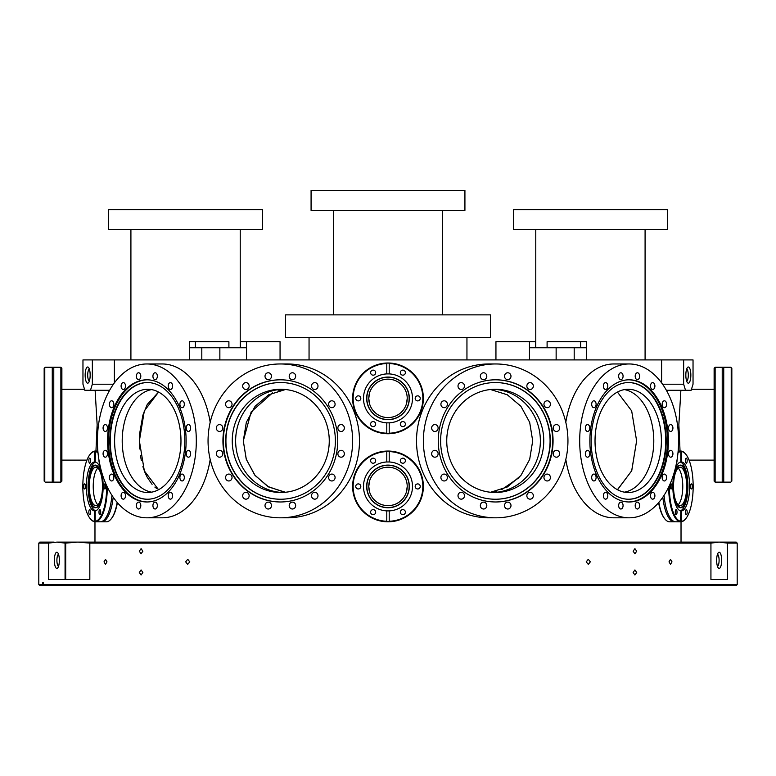 <?xml version="1.0" encoding="UTF-8"?>
<svg xmlns="http://www.w3.org/2000/svg" width="776" height="776" viewBox="0 0 776 776"><rect width="100%" height="100%" fill="white"/><g stroke="black" fill="none" stroke-linecap="round" stroke-linejoin="round"><path stroke-width="1.16" d="M114.382 382.878L114.382 359.909L219.86 359.909L219.86 347.764L189.363 347.764L189.363 359.909M219.86 359.909L574.192 359.909L574.192 347.764L529.465 347.764L529.465 359.909M574.192 359.909L693.036 359.909L693.036 384.207L691.154 390.279L666.38 390.279M94.973 542.104L94.973 521.802M681.027 542.104L681.027 521.802M680.882 390.279L678.855 424.695L680.048 451.06M95.952 451.06L97.145 424.695L95.118 390.279M532.695 440.884L529.668 422.338L520.88 406.246L507.3 394.78L490.519 389.513L507.3 394.78L520.88 406.246L529.668 422.338L532.695 440.884L529.668 459.431L520.88 475.523L507.3 486.988L490.519 492.265M490.965 492.217L496.844 491.13M501.723 489.578L519.028 477.686M407.031 483.7L406.449 481.013M405.499 478.452L404.18 476.037M402.54 473.845L400.591 471.895M398.398 470.256L395.983 468.937M393.413 467.976L390.735 467.394M385.265 467.394L382.587 467.976M380.017 468.937L377.602 470.256M375.409 471.895L373.46 473.845M371.82 476.037L370.501 478.452M369.551 481.013L368.765 486.436L369.551 491.848M370.501 494.419L371.82 496.834M373.46 499.026L375.409 500.966M377.602 502.615L380.017 503.934M382.587 504.885L385.265 505.467M390.735 505.467L393.413 504.885M395.983 503.934L398.398 502.615M400.591 500.966L402.54 499.026M404.18 496.834L405.499 494.419M406.449 491.848L407.235 486.436M407.031 395.644L406.449 392.957M405.499 390.386L404.18 387.981M402.54 385.779L400.591 383.839M398.398 382.199L395.983 380.88M393.413 379.92L390.735 379.338M385.265 379.338L382.587 379.92M380.017 380.88L377.602 382.199M375.409 383.839L373.46 385.779M371.82 387.981L370.501 390.386M369.551 392.957L368.765 398.379L369.551 403.792M370.501 406.362L371.82 408.768M373.46 410.97L375.409 412.91M377.602 414.549L380.017 415.868M382.587 416.828L385.265 417.41M390.735 417.41L393.413 416.828M395.983 415.868L398.398 414.549M400.591 412.91L402.54 410.97M404.18 408.768L405.499 406.362M406.449 403.792L407.235 398.379M386.787 521.278L386.787 510.899A24.492 24.492 0 0 1 364.186 480.683A24.492 24.492 0 0 1 386.787 461.972L389.212 461.972A24.492 24.492 0 0 1 411.813 492.188A24.492 24.492 0 0 1 389.212 510.899L389.212 521.278L387.457 521.802A35.376 35.376 0 0 0 388.543 521.802A35.376 35.376 0 0 1 353.759 477.541A35.376 35.376 0 0 1 387.457 451.06L388.543 451.06A35.376 35.376 0 0 0 370.317 517.068A35.376 35.376 0 0 0 387.457 521.802L386.787 521.278A34.872 34.872 0 0 1 353.128 486.436A34.872 34.872 0 0 1 386.787 451.584L387.457 451.06A35.376 35.376 0 0 1 388.543 451.06L389.212 451.584L389.212 461.972A24.492 24.492 0 0 0 389.028 461.962M389.212 510.899L386.787 510.899A24.492 24.492 0 0 0 386.972 510.909M398.573 468.112A21.156 21.156 0 0 0 369.686 475.863A21.156 21.156 0 0 0 377.427 504.749A21.156 21.156 0 0 0 406.314 497.009A21.156 21.156 0 0 0 398.573 468.112M378.387 503.09A19.235 19.235 0 0 0 404.655 496.048A19.235 19.235 0 0 0 397.613 469.781A19.235 19.235 0 0 0 371.345 476.823A19.235 19.235 0 0 0 378.387 503.09M388.543 521.802A35.376 35.376 0 0 0 405.683 455.793A35.376 35.376 0 0 0 388.543 451.06M389.212 521.278A34.872 34.872 0 0 0 405.431 456.24A34.872 34.872 0 0 0 389.212 451.584M386.787 461.972L386.787 451.584M357.028 488.628A2.532 2.532 0 0 1 356.097 485.165A2.532 2.532 0 0 1 359.56 484.243A2.532 2.532 0 0 1 360.481 487.697A2.532 2.532 0 0 1 357.028 488.628M371.879 514.352A2.532 2.532 0 0 1 370.957 510.899A2.532 2.532 0 0 1 374.41 509.968A2.532 2.532 0 0 1 375.341 513.431A2.532 2.532 0 0 1 371.879 514.352M371.879 462.894A2.532 2.532 0 0 1 370.957 459.44A2.532 2.532 0 0 1 374.41 458.519A2.532 2.532 0 0 1 375.341 461.972A2.532 2.532 0 0 1 371.879 462.894M401.59 514.352A2.532 2.532 0 0 1 400.659 510.899A2.532 2.532 0 0 1 404.121 509.968A2.532 2.532 0 0 1 405.043 513.431A2.532 2.532 0 0 1 401.59 514.352M416.44 488.628A2.532 2.532 0 0 1 415.519 485.165A2.532 2.532 0 0 1 418.972 484.243A2.532 2.532 0 0 1 419.903 487.697A2.532 2.532 0 0 1 416.44 488.628M401.59 462.894A2.532 2.532 0 0 1 400.659 459.44A2.532 2.532 0 0 1 404.121 458.519A2.532 2.532 0 0 1 405.043 461.972A2.532 2.532 0 0 1 401.59 462.894M386.787 433.221L386.787 422.842A24.492 24.492 0 0 1 364.186 392.627A24.492 24.492 0 0 1 386.787 373.906L389.212 373.906A24.492 24.492 0 0 1 411.813 404.121A24.492 24.492 0 0 1 389.212 422.842L389.212 433.221L387.457 433.745A35.376 35.376 0 0 0 388.543 433.745A35.376 35.376 0 0 1 353.759 389.484A35.376 35.376 0 0 1 387.457 363.003L388.543 363.003A35.376 35.376 0 0 0 370.317 429.012A35.376 35.376 0 0 0 387.457 433.745L386.787 433.221A34.872 34.872 0 0 1 353.128 398.379A34.872 34.872 0 0 1 386.787 363.527L387.457 363.003A35.376 35.376 0 0 1 388.543 363.003L389.212 363.527L389.212 373.906A24.492 24.492 0 0 0 389.028 373.906M389.212 422.842L386.787 422.842A24.492 24.492 0 0 0 386.972 422.852M398.573 380.056A21.156 21.156 0 0 0 369.686 387.796A21.156 21.156 0 0 0 377.427 416.693A21.156 21.156 0 0 0 406.314 408.952A21.156 21.156 0 0 0 398.573 380.056M378.387 415.034A19.235 19.235 0 0 0 404.655 407.992A19.235 19.235 0 0 0 397.613 381.724A19.235 19.235 0 0 0 371.345 388.757A19.235 19.235 0 0 0 378.387 415.034M388.543 433.745A35.376 35.376 0 0 0 405.683 367.737A35.376 35.376 0 0 0 388.543 363.003M389.212 433.221A34.872 34.872 0 0 0 405.431 368.173A34.872 34.872 0 0 0 389.212 363.527M386.787 373.906L386.787 363.527M357.028 400.561A2.532 2.532 0 0 1 356.097 397.108A2.532 2.532 0 0 1 359.56 396.187A2.532 2.532 0 0 1 360.481 399.64A2.532 2.532 0 0 1 357.028 400.561M371.879 426.296A2.532 2.532 0 0 1 370.957 422.833A2.532 2.532 0 0 1 374.41 421.911A2.532 2.532 0 0 1 375.341 425.364A2.532 2.532 0 0 1 371.879 426.296M371.879 374.837A2.532 2.532 0 0 1 370.957 371.384A2.532 2.532 0 0 1 374.41 370.453A2.532 2.532 0 0 1 375.341 373.916A2.532 2.532 0 0 1 371.879 374.837M401.59 426.296A2.532 2.532 0 0 1 400.659 422.833A2.532 2.532 0 0 1 404.121 421.911A2.532 2.532 0 0 1 405.043 425.364A2.532 2.532 0 0 1 401.59 426.296M416.44 400.561A2.532 2.532 0 0 1 415.519 397.108A2.532 2.532 0 0 1 418.972 396.187A2.532 2.532 0 0 1 419.903 399.64A2.532 2.532 0 0 1 416.44 400.561M401.59 374.837A2.532 2.532 0 0 1 400.659 371.384A2.532 2.532 0 0 1 404.121 370.453A2.532 2.532 0 0 1 405.043 373.916A2.532 2.532 0 0 1 401.59 374.837M122.21 440.884A51.623 33.184 -90 0 0 151.592 492.168A51.623 33.184 -90 0 1 122.21 440.884A51.623 33.184 -90 0 1 151.592 389.6A51.623 33.184 -90 0 0 122.21 440.884M158.566 489.714L144.326 470.867L139.379 440.884L144.326 410.902L158.566 392.064L147.256 404.441M147.236 404.48L142.9 415.141M142.871 415.209L139.622 433.735M139.602 434.085L139.612 447.82M139.631 448.15L139.699 448.994M140.475 455.745L141.368 460.634M142.9 466.638L144.928 472.4M145.073 472.749L147.227 477.269M147.304 477.415L152.086 484.34M154.861 487.085L156.752 488.56M284.928 389.571L278.128 390.92M272.541 392.899L251.162 411.901L243.305 440.884L246.215 459.082L254.673 474.96L267.788 486.465L284.065 492.091M235.632 440.884A51.623 48.51 -90 0 0 282.445 492.479A51.623 48.51 -90 0 1 235.632 440.884A51.623 48.51 -90 0 1 282.445 389.3A51.623 48.51 -90 0 0 235.632 440.884M285.481 492.265L268.709 486.988L255.129 475.533L246.331 459.44L243.305 440.884L246.331 422.338L255.129 406.236L268.709 394.78L285.481 389.513M617.667 489.578L631.742 470.692L636.621 440.884L631.674 410.911L617.434 392.064L631.674 410.911L636.621 440.884L631.674 470.857L617.434 489.714M493.555 492.479A51.623 48.51 90 0 0 540.368 440.884A51.623 48.51 90 0 0 493.555 389.3A51.623 48.51 90 0 1 540.368 440.884A51.623 48.51 90 0 1 493.555 492.479M624.408 492.168A51.623 33.184 90 0 0 653.79 440.884A51.623 33.184 90 0 0 624.408 389.6A51.623 33.184 90 0 1 653.79 440.884A51.623 33.184 90 0 1 624.408 492.168M97.854 504.798A19.235 6.577 90 0 1 93.227 486.436A19.235 6.577 90 0 1 97.854 468.064A19.235 6.577 -90 0 0 93.266 484.302A19.235 6.577 -90 0 0 96.515 503.09A19.235 6.577 -90 0 0 97.854 504.798M682.773 486.436A19.235 6.577 -90 0 1 678.146 504.798A19.235 6.577 90 0 0 682.735 488.57A19.235 6.577 90 0 0 679.485 469.781A19.235 6.577 90 0 0 678.146 468.064A19.235 6.577 -90 0 1 682.773 486.436M95.613 462.069A24.492 8.381 -90 0 0 88.086 486.436A24.492 8.381 -90 0 0 92.276 507.649A24.492 8.381 -90 0 0 95.613 510.802M95.914 465.28A21.156 7.236 -90 0 0 88.92 480.955A21.156 7.236 -90 0 0 92.286 504.749A21.156 7.236 -90 0 0 95.914 507.582M92.616 503.09A19.235 6.577 -90 0 0 95.904 505.661A19.235 6.577 -90 0 0 102.257 491.412A19.235 6.577 -90 0 0 99.192 469.781A19.235 6.577 -90 0 0 95.904 467.2A19.235 6.577 -90 0 0 89.55 481.459A19.235 6.577 -90 0 0 92.616 503.09M117.399 502.664A34.872 11.921 90 0 1 111.181 518.911A34.872 11.921 90 0 1 110.978 519.144M117.166 502.402A35.376 12.096 90 0 1 110.774 519.387A35.376 12.096 90 0 1 106.37 521.812L101.656 521.812A35.376 12.096 -90 0 0 113.18 497.212M100.948 521.744A35.376 12.096 -90 0 0 101.656 521.812M111.948 495.36A35.376 12.096 90 0 1 102.772 521.026A35.376 12.096 90 0 1 100.24 521.812L95.341 521.812M90.627 519.144A35.376 12.096 -90 0 0 90.841 519.387A35.376 12.096 -90 0 0 95.05 521.802L95.429 521.802A35.376 12.096 -90 0 0 107.34 487.115M94.352 521.278L94.352 510.899A24.492 8.381 90 0 1 90.579 507.649A24.492 8.381 90 0 1 86.621 480.683A24.492 8.381 90 0 1 94.352 461.972L94.352 451.584A34.872 11.921 90 0 0 90.423 453.96A34.872 11.921 90 0 0 82.838 486.436A34.872 11.921 90 0 0 90.423 518.911A34.872 11.921 90 0 0 94.352 521.278L95.05 521.802L95.186 521.278A34.872 11.921 -90 0 0 106.69 485.737M94.352 451.584L95.05 451.06A35.376 12.096 -90 0 0 90.841 453.485A35.376 12.096 -90 0 0 90.627 453.727M97.931 451.942A35.376 12.096 -90 0 0 95.429 451.06L95.186 461.972A24.492 8.381 90 0 1 98.959 465.222A24.492 8.381 90 0 1 102.907 492.188A24.492 8.381 90 0 1 95.186 510.899L95.186 521.278M98.018 452.883A34.872 11.921 -90 0 0 95.186 451.584M84.177 488.628A2.532 0.863 90 0 1 83.769 485.776A2.532 0.863 90 0 1 84.603 483.904A2.532 0.863 90 0 1 85.04 484.243A2.532 0.863 90 0 1 85.438 487.085A2.532 0.863 90 0 1 84.603 488.967A2.532 0.863 90 0 1 84.177 488.628M89.25 514.352A2.532 0.863 90 0 1 88.852 511.51A2.532 0.863 90 0 1 89.686 509.628A2.532 0.863 90 0 1 90.123 509.968A2.532 0.863 90 0 1 90.52 512.82A2.532 0.863 90 0 1 89.686 514.692A2.532 0.863 90 0 1 89.25 514.352M89.25 462.894A2.532 0.863 90 0 1 88.852 460.052A2.532 0.863 90 0 1 89.686 458.18A2.532 0.863 90 0 1 90.123 458.519A2.532 0.863 90 0 1 90.52 461.361A2.532 0.863 90 0 1 89.686 463.233A2.532 0.863 90 0 1 89.25 462.894M99.415 514.352A2.532 0.863 90 0 1 99.008 511.51A2.532 0.863 90 0 1 99.842 509.628A2.532 0.863 90 0 1 100.279 509.968A2.532 0.863 90 0 1 100.686 512.82A2.532 0.863 90 0 1 99.842 514.692A2.532 0.863 90 0 1 99.415 514.352M104.498 488.628A2.532 0.863 90 0 1 104.091 485.776A2.532 0.863 90 0 1 104.925 483.904A2.532 0.863 90 0 1 105.361 484.243A2.532 0.863 90 0 1 105.759 487.085A2.532 0.863 90 0 1 104.925 488.967A2.532 0.863 90 0 1 104.498 488.628M99.503 463.039A2.532 0.863 90 0 1 99.415 462.894A2.532 0.863 90 0 1 98.998 460.207M95.186 510.899L94.352 510.899M94.352 461.972L95.186 461.972M680.387 510.802A24.492 8.381 90 0 0 687.914 486.436A24.492 8.381 90 0 0 683.724 465.222A24.492 8.381 90 0 0 680.387 462.069M680.086 507.582A21.156 7.236 90 0 0 687.08 491.916A21.156 7.236 90 0 0 683.714 468.112A21.156 7.236 90 0 0 680.086 465.28M683.384 469.781A19.235 6.577 90 0 0 680.096 467.2A19.235 6.577 90 0 0 673.743 481.459A19.235 6.577 90 0 0 676.808 503.09A19.235 6.577 90 0 0 680.096 505.661A19.235 6.577 90 0 0 686.45 491.412A19.235 6.577 90 0 0 683.384 469.781M665.022 519.144A34.872 11.921 -90 0 1 664.819 518.911A34.872 11.921 -90 0 1 663.189 516.632A34.872 11.921 -90 0 1 658.601 502.664M662.82 497.212A35.376 12.096 90 0 0 668.291 517.068A35.376 12.096 90 0 0 674.344 521.812L669.63 521.812A35.376 12.096 -90 0 1 665.226 519.387A35.376 12.096 -90 0 1 663.577 517.068A35.376 12.096 -90 0 1 658.834 502.402M674.344 521.812A35.376 12.096 90 0 0 675.052 521.744M680.668 521.812L675.76 521.812A35.376 12.096 -90 0 1 673.228 521.026A35.376 12.096 -90 0 1 669.717 517.068A35.376 12.096 -90 0 1 664.052 495.36M685.373 453.727A35.376 12.096 90 0 0 685.159 453.485A35.376 12.096 90 0 0 680.95 451.06L680.571 451.06A35.376 12.096 90 0 0 678.069 451.942M668.66 487.115A35.376 12.096 90 0 0 674.713 517.068A35.376 12.096 90 0 0 680.571 521.802L680.814 510.899A24.492 8.381 -90 0 1 677.041 507.649A24.492 8.381 -90 0 1 673.093 480.683A24.492 8.381 -90 0 1 680.814 461.972L680.814 451.584A34.872 11.921 90 0 0 677.981 452.883M681.648 451.584L681.648 461.972A24.492 8.381 -90 0 1 685.421 465.222A24.492 8.381 -90 0 1 689.379 492.188A24.492 8.381 -90 0 1 681.648 510.899L681.648 521.278A34.872 11.921 -90 0 0 685.577 518.911A34.872 11.921 -90 0 0 693.162 486.436A34.872 11.921 -90 0 0 685.577 453.96A34.872 11.921 -90 0 0 681.648 451.584L680.95 451.06L680.814 451.584M681.648 521.278L680.95 521.802A35.376 12.096 90 0 0 685.159 519.387A35.376 12.096 90 0 0 685.373 519.144M669.31 485.737A34.872 11.921 90 0 0 675.275 516.632A34.872 11.921 90 0 0 680.814 521.278M691.823 484.243A2.532 0.863 -90 0 1 692.231 487.085A2.532 0.863 -90 0 1 691.397 488.967A2.532 0.863 -90 0 1 690.96 488.628A2.532 0.863 -90 0 1 690.562 485.776A2.532 0.863 -90 0 1 691.397 483.904A2.532 0.863 -90 0 1 691.823 484.243M686.75 458.519A2.532 0.863 -90 0 1 687.148 461.361A2.532 0.863 -90 0 1 686.314 463.233A2.532 0.863 -90 0 1 685.877 462.894A2.532 0.863 -90 0 1 685.48 460.052A2.532 0.863 -90 0 1 686.314 458.18A2.532 0.863 -90 0 1 686.75 458.519M686.75 509.968A2.532 0.863 -90 0 1 687.148 512.82A2.532 0.863 -90 0 1 686.314 514.692A2.532 0.863 -90 0 1 685.877 514.352A2.532 0.863 -90 0 1 685.48 511.51A2.532 0.863 -90 0 1 686.314 509.628A2.532 0.863 -90 0 1 686.75 509.968M677.002 460.207A2.532 0.863 -90 0 1 676.497 463.039M671.502 484.243A2.532 0.863 -90 0 1 671.909 487.085A2.532 0.863 -90 0 1 671.075 488.967A2.532 0.863 -90 0 1 670.639 488.628A2.532 0.863 -90 0 1 670.241 485.776A2.532 0.863 -90 0 1 671.075 483.904A2.532 0.863 -90 0 1 671.502 484.243M676.585 509.968A2.532 0.863 -90 0 1 676.992 512.82A2.532 0.863 -90 0 1 676.158 514.692A2.532 0.863 -90 0 1 675.721 514.352A2.532 0.863 -90 0 1 675.314 511.51A2.532 0.863 -90 0 1 676.158 509.628A2.532 0.863 -90 0 1 676.585 509.968M680.814 461.972L681.648 461.972M681.648 510.899L680.814 510.899M731.836 368.28L731.836 481.11M731.225 367.659L731.225 481.731M715.132 482.129L714.124 481.12L714.124 368.26L715.132 367.252L722.223 367.252L722.223 482.129L715.132 482.129L715.132 367.252M722.223 482.129L723.736 482.129L723.736 367.252L722.223 367.252M44.164 481.11L44.164 368.28M44.775 481.731L44.775 367.659M60.867 367.252L61.876 368.26L61.876 481.12L60.867 482.129L53.777 482.129L53.777 367.252L60.867 367.252L60.867 482.129M53.777 367.252L52.264 367.252L52.264 482.129L53.777 482.129M333.34 210.412L333.34 314.872M442.66 210.412L442.66 314.872M240.22 347.764L240.22 229.647M130.911 359.909L130.911 229.647M645.089 359.909L645.089 229.647M535.779 347.764L535.779 229.647M309.052 359.909L309.052 337.541M466.948 359.909L466.948 337.541M311.079 210.412L464.921 210.412L464.921 190.372L311.079 190.372L311.079 210.412M108.64 229.647L262.492 229.647L262.492 209.607L108.64 209.607L108.64 229.647M513.508 229.647L667.36 229.647L667.36 209.607L513.508 209.607L513.508 229.647M285.568 337.541L490.432 337.541L490.432 314.872L285.568 314.872L285.568 337.541M44.426 585.628L43.417 584.619L737.2 584.619L736.191 585.628L43.786 585.628L42.787 584.619L38.8 584.619L38.8 543.113L39.809 542.104L54.116 542.104M43.786 585.628L39.809 585.628L38.8 584.619M43.417 582.592L42.787 582.592L43.417 582.592L43.417 584.619M42.787 584.619L42.787 582.592M38.8 543.113L48.645 543.113L48.645 579.556L65.068 579.556L65.068 543.113L65.698 543.113L65.698 579.556L89.822 579.556L89.822 543.113L710.932 543.113L710.932 579.556L727.355 579.556L727.355 543.113L737.2 543.113L737.2 584.619M636.708 572.465L634.913 574.997L633.129 572.465L634.923 569.943L636.708 572.465M671.987 561.843L670.503 564.365L669.019 561.843L670.512 559.312L671.987 561.843M590.361 561.843L588.276 564.365L586.22 561.843L588.286 559.312L590.361 561.843M636.708 551.212L634.913 553.744L633.129 551.212L634.923 548.68L636.708 551.212M727.355 543.113L719.148 542.104L710.932 543.113M719.148 568.42A8.099 2.503 -90 0 1 718.333 567.983A8.099 2.503 -90 0 1 716.646 560.32A8.099 2.503 -90 0 1 718.333 552.667A8.099 2.503 -90 0 1 719.148 552.221A8.099 2.503 -90 0 1 721.651 560.32A8.099 2.503 -90 0 1 719.148 568.42M89.822 543.113L77.765 542.104L736.191 542.104L737.2 543.113M65.068 543.113L56.852 542.104L77.765 542.104L65.698 543.113M721.884 542.104L719.148 542.104M56.852 542.104L48.645 543.113M142.871 572.465L141.077 574.997L139.292 572.465L141.086 569.943L142.871 572.465M106.981 561.843L105.487 564.365L104.013 561.843L105.497 559.312L106.981 561.843M189.78 561.843L187.705 564.365L185.639 561.843L187.714 559.312L189.78 561.843M142.871 551.212L141.077 553.744L139.292 551.212L141.086 548.68L142.871 551.212M56.852 568.42A8.099 2.503 90 0 1 54.349 560.32A8.099 2.503 90 0 1 56.852 552.221A8.099 2.503 90 0 1 57.666 552.667A8.099 2.503 90 0 1 59.354 560.32A8.099 2.503 90 0 1 57.666 567.983A8.099 2.503 90 0 1 56.852 568.42M58.53 566.344A6.072 1.872 90 0 1 56.9 560.32A6.072 1.872 90 0 1 58.53 554.307M717.47 554.307A6.072 1.872 -90 0 1 719.1 560.32A6.072 1.872 -90 0 1 717.47 566.344M685.528 390.279L683.646 384.207L662.568 384.207M661.618 382.878L661.618 359.909M683.646 384.207L683.646 359.909M685.838 375.099A8.099 2.503 -90 0 1 687.526 367.436A8.099 2.503 -90 0 1 690.844 375.099A8.099 2.503 -90 0 1 687.526 382.752A8.099 2.503 -90 0 1 685.838 375.099M686.673 369.075A6.072 1.872 -90 0 1 688.293 375.099A6.072 1.872 -90 0 1 686.673 381.113M92.354 359.909L82.964 359.909L82.964 384.207L84.846 390.279L90.472 390.279L92.354 384.207L92.354 359.909L114.382 359.909M109.62 390.279L90.472 390.279M113.432 384.207L92.354 384.207M85.156 375.099A8.099 2.503 90 0 1 88.474 367.436A8.099 2.503 90 0 1 90.162 375.099A8.099 2.503 90 0 1 88.474 382.752A8.099 2.503 90 0 1 85.156 375.099M89.327 381.113A6.072 1.872 90 0 1 87.707 375.099A6.072 1.872 90 0 1 89.327 369.075M586.637 359.909L586.637 341.692L547.099 341.692L547.099 347.764M535.488 347.764L535.488 341.692L495.942 341.692L495.942 359.909M586.637 347.764L574.192 347.764M580.613 341.692L580.613 347.764M556.14 359.909L556.14 347.764M529.465 341.692L529.465 347.764M280.058 359.909L280.058 341.692L246.535 341.692L246.535 347.764L219.86 347.764M228.901 347.764L228.901 341.692L189.363 341.692L189.363 347.764M246.535 341.692L240.511 341.692L240.511 347.764M246.535 359.909L246.535 347.764M201.809 359.909L201.809 347.764M195.387 347.764L195.387 341.692M210.189 422.299A76.921 49.451 -90 0 0 162.213 363.963L146.858 363.963A76.921 49.451 -90 0 0 97.417 440.884A76.921 49.451 -90 0 0 146.858 517.815A76.921 49.451 -90 0 0 196.309 440.884A76.921 49.451 -90 0 0 146.858 363.963M146.858 517.815L162.213 517.815A76.921 49.451 -90 0 0 210.189 459.479M136.382 376.214A3.443 2.212 90 0 1 138.594 372.771A3.443 2.212 90 0 1 140.805 376.214A3.443 2.212 90 0 1 138.594 379.648A3.443 2.212 90 0 1 136.382 376.214M152.921 376.214A3.443 2.212 90 0 1 155.132 372.771A3.443 2.212 90 0 1 157.344 376.214A3.443 2.212 90 0 1 155.132 379.648A3.443 2.212 90 0 1 152.921 376.214M168.198 386.06A3.443 2.212 90 0 1 170.41 382.616A3.443 2.212 90 0 1 172.621 386.06A3.443 2.212 90 0 1 170.41 389.494A3.443 2.212 90 0 1 168.198 386.06M179.896 404.248A3.443 2.212 90 0 1 182.108 400.804A3.443 2.212 90 0 1 184.319 404.248A3.443 2.212 90 0 1 182.108 407.691A3.443 2.212 90 0 1 179.896 404.248M186.221 428.022A3.443 2.212 90 0 1 188.432 424.579A3.443 2.212 90 0 1 190.644 428.022A3.443 2.212 90 0 1 188.432 431.466A3.443 2.212 90 0 1 186.221 428.022M186.221 453.747A3.443 2.212 90 0 1 188.432 450.313A3.443 2.212 90 0 1 190.644 453.747A3.443 2.212 90 0 1 188.432 457.19A3.443 2.212 90 0 1 186.221 453.747M179.896 477.521A3.443 2.212 90 0 1 182.108 474.078A3.443 2.212 90 0 1 184.319 477.521A3.443 2.212 90 0 1 182.108 480.965A3.443 2.212 90 0 1 179.896 477.521M168.198 495.719A3.443 2.212 90 0 1 170.41 492.275A3.443 2.212 90 0 1 172.621 495.719A3.443 2.212 90 0 1 170.41 499.162A3.443 2.212 90 0 1 168.198 495.719M152.921 505.564A3.443 2.212 90 0 1 155.132 502.12A3.443 2.212 90 0 1 157.344 505.564A3.443 2.212 90 0 1 155.132 509.007A3.443 2.212 90 0 1 152.921 505.564M136.382 505.564A3.443 2.212 90 0 1 138.594 502.12A3.443 2.212 90 0 1 140.805 505.564A3.443 2.212 90 0 1 138.594 509.007A3.443 2.212 90 0 1 136.382 505.564M121.095 495.719A3.443 2.212 90 0 1 123.306 492.275A3.443 2.212 90 0 1 125.518 495.719A3.443 2.212 90 0 1 123.306 499.162A3.443 2.212 90 0 1 121.095 495.719M109.406 477.521A3.443 2.212 90 0 1 111.618 474.078A3.443 2.212 90 0 1 113.829 477.521A3.443 2.212 90 0 1 111.618 480.965A3.443 2.212 90 0 1 109.406 477.521M103.072 453.747A3.443 2.212 90 0 1 105.284 450.313A3.443 2.212 90 0 1 107.495 453.747A3.443 2.212 90 0 1 105.284 457.19A3.443 2.212 90 0 1 103.072 453.747M103.072 428.022A3.443 2.212 90 0 1 105.284 424.579A3.443 2.212 90 0 1 107.495 428.022A3.443 2.212 90 0 1 105.284 431.466A3.443 2.212 90 0 1 103.072 428.022M109.406 404.248A3.443 2.212 90 0 1 111.618 400.804A3.443 2.212 90 0 1 113.829 404.248A3.443 2.212 90 0 1 111.618 407.691A3.443 2.212 90 0 1 109.406 404.248M121.095 386.06A3.443 2.212 90 0 1 123.306 382.616A3.443 2.212 90 0 1 125.518 386.06A3.443 2.212 90 0 1 123.306 389.494A3.443 2.212 90 0 1 121.095 386.06M146.858 379.803A61.081 39.266 90 0 1 186.124 440.884A61.081 39.266 90 0 1 146.858 501.975A61.081 39.266 90 0 1 107.592 440.884A61.081 39.266 90 0 1 146.858 379.803M147.324 379.803A61.081 39.266 -90 0 0 108.524 440.884A61.081 39.266 -90 0 0 147.324 501.965M147.324 382.539A58.355 37.51 -90 0 0 109.814 440.884A58.355 37.51 -90 0 0 147.324 499.24A58.355 37.51 90 0 0 184.834 440.884A58.355 37.51 90 0 0 147.324 382.539M147.556 382.539A58.355 37.51 -90 0 0 110.279 440.884A58.355 37.51 -90 0 0 147.556 499.24M180.973 440.884A51.623 33.184 -90 0 0 147.789 389.261A51.623 33.184 -90 0 0 114.606 440.884A51.623 33.184 -90 0 0 147.789 492.508A51.623 33.184 -90 0 0 180.973 440.884M280.34 517.815L287.188 517.815A76.921 72.284 -90 0 0 359.482 440.884A76.921 72.284 -90 0 0 287.188 363.963L280.34 363.963A76.921 72.284 -90 0 0 208.055 440.884A76.921 72.284 -90 0 0 280.34 517.815A76.921 72.284 -90 0 0 352.624 440.884A76.921 72.284 -90 0 0 280.34 363.963M265.014 376.214A3.443 3.23 90 0 1 268.244 372.771A3.443 3.23 90 0 1 271.484 376.214A3.443 3.23 90 0 1 268.244 379.648A3.443 3.23 90 0 1 265.014 376.214M289.196 376.214A3.443 3.23 90 0 1 292.426 372.771A3.443 3.23 90 0 1 295.656 376.214A3.443 3.23 90 0 1 292.426 379.648A3.443 3.23 90 0 1 289.196 376.214M311.525 386.06A3.443 3.23 90 0 1 314.765 382.616A3.443 3.23 90 0 1 317.995 386.06A3.443 3.23 90 0 1 314.765 389.494A3.443 3.23 90 0 1 311.525 386.06M328.626 404.248A3.443 3.23 90 0 1 331.856 400.804A3.443 3.23 90 0 1 335.096 404.248A3.443 3.23 90 0 1 331.856 407.691A3.443 3.23 90 0 1 328.626 404.248M337.88 428.022A3.443 3.23 90 0 1 341.11 424.579A3.443 3.23 90 0 1 344.35 428.022A3.443 3.23 90 0 1 341.11 431.466A3.443 3.23 90 0 1 337.88 428.022M337.88 453.747A3.443 3.23 90 0 1 341.11 450.313A3.443 3.23 90 0 1 344.35 453.747A3.443 3.23 90 0 1 341.11 457.19A3.443 3.23 90 0 1 337.88 453.747M328.626 477.521A3.443 3.23 90 0 1 331.856 474.078A3.443 3.23 90 0 1 335.096 477.521A3.443 3.23 90 0 1 331.856 480.965A3.443 3.23 90 0 1 328.626 477.521M311.525 495.719A3.443 3.23 90 0 1 314.765 492.275A3.443 3.23 90 0 1 317.995 495.719A3.443 3.23 90 0 1 314.765 499.162A3.443 3.23 90 0 1 311.525 495.719M289.196 505.564A3.443 3.23 90 0 1 292.426 502.12A3.443 3.23 90 0 1 295.656 505.564A3.443 3.23 90 0 1 292.426 509.007A3.443 3.23 90 0 1 289.196 505.564M265.014 505.564A3.443 3.23 90 0 1 268.244 502.12A3.443 3.23 90 0 1 271.484 505.564A3.443 3.23 90 0 1 268.244 509.007A3.443 3.23 90 0 1 265.014 505.564M242.675 495.719A3.443 3.23 90 0 1 245.914 492.275A3.443 3.23 90 0 1 249.145 495.719A3.443 3.23 90 0 1 245.914 499.162A3.443 3.23 90 0 1 242.675 495.719M225.583 477.521A3.443 3.23 90 0 1 228.813 474.078A3.443 3.23 90 0 1 232.043 477.521A3.443 3.23 90 0 1 228.813 480.965A3.443 3.23 90 0 1 225.583 477.521M216.329 453.747A3.443 3.23 90 0 1 219.559 450.313A3.443 3.23 90 0 1 222.799 453.747A3.443 3.23 90 0 1 219.559 457.19A3.443 3.23 90 0 1 216.329 453.747M216.329 428.022A3.443 3.23 90 0 1 219.559 424.579A3.443 3.23 90 0 1 222.799 428.022A3.443 3.23 90 0 1 219.559 431.466A3.443 3.23 90 0 1 216.329 428.022M225.583 404.248A3.443 3.23 90 0 1 228.813 400.804A3.443 3.23 90 0 1 232.043 404.248A3.443 3.23 90 0 1 228.813 407.691A3.443 3.23 90 0 1 225.583 404.248M242.675 386.06A3.443 3.23 90 0 1 245.914 382.616A3.443 3.23 90 0 1 249.145 386.06A3.443 3.23 90 0 1 245.914 389.494A3.443 3.23 90 0 1 242.675 386.06M280.34 379.803A61.081 57.405 90 0 1 337.735 440.884A61.081 57.405 90 0 1 280.34 501.975A61.081 57.405 90 0 1 222.935 440.884A61.081 57.405 90 0 1 280.34 379.803M280.543 379.803A61.081 57.405 -90 0 0 223.352 440.884A61.081 57.405 -90 0 0 280.543 501.975M280.543 382.539A58.355 54.834 -90 0 0 225.709 440.884A58.355 54.834 -90 0 0 280.543 499.24A58.355 54.834 90 0 0 335.377 440.884A58.355 54.834 90 0 0 280.543 382.539M280.65 382.539A58.355 54.834 -90 0 0 225.923 440.884A58.355 54.834 -90 0 0 280.65 499.24M329.257 440.884A51.623 48.51 -90 0 0 280.757 389.261A51.623 48.51 -90 0 0 232.247 440.884A51.623 48.51 -90 0 0 280.757 492.508A51.623 48.51 -90 0 0 329.257 440.884M495.66 363.963L488.812 363.963A76.921 72.284 90 0 0 416.518 440.884A76.921 72.284 90 0 0 488.812 517.815L495.66 517.815A76.921 72.284 90 0 0 567.945 440.884A76.921 72.284 90 0 0 495.66 363.963A76.921 72.284 90 0 0 423.376 440.884A76.921 72.284 90 0 0 495.66 517.815M480.344 376.214A3.443 3.23 -90 0 1 483.574 372.771A3.443 3.23 -90 0 1 486.804 376.214A3.443 3.23 -90 0 1 483.574 379.648A3.443 3.23 -90 0 1 480.344 376.214M504.516 376.214A3.443 3.23 -90 0 1 507.756 372.771A3.443 3.23 -90 0 1 510.986 376.214A3.443 3.23 -90 0 1 507.756 379.648A3.443 3.23 -90 0 1 504.516 376.214M526.856 386.06A3.443 3.23 -90 0 1 530.086 382.616A3.443 3.23 -90 0 1 533.325 386.06A3.443 3.23 -90 0 1 530.086 389.494A3.443 3.23 -90 0 1 526.856 386.06M543.957 404.248A3.443 3.23 -90 0 1 547.187 400.804A3.443 3.23 -90 0 1 550.417 404.248A3.443 3.23 -90 0 1 547.187 407.691A3.443 3.23 -90 0 1 543.957 404.248M553.201 428.022A3.443 3.23 -90 0 1 556.44 424.579A3.443 3.23 -90 0 1 559.671 428.022A3.443 3.23 -90 0 1 556.44 431.466A3.443 3.23 -90 0 1 553.201 428.022M553.201 453.747A3.443 3.23 -90 0 1 556.44 450.313A3.443 3.23 -90 0 1 559.671 453.747A3.443 3.23 -90 0 1 556.44 457.19A3.443 3.23 -90 0 1 553.201 453.747M543.957 477.521A3.443 3.23 -90 0 1 547.187 474.078A3.443 3.23 -90 0 1 550.417 477.521A3.443 3.23 -90 0 1 547.187 480.965A3.443 3.23 -90 0 1 543.957 477.521M526.856 495.719A3.443 3.23 -90 0 1 530.086 492.275A3.443 3.23 -90 0 1 533.325 495.719A3.443 3.23 -90 0 1 530.086 499.162A3.443 3.23 -90 0 1 526.856 495.719M504.516 505.564A3.443 3.23 -90 0 1 507.756 502.12A3.443 3.23 -90 0 1 510.986 505.564A3.443 3.23 -90 0 1 507.756 509.007A3.443 3.23 -90 0 1 504.516 505.564M480.344 505.564A3.443 3.23 -90 0 1 483.574 502.12A3.443 3.23 -90 0 1 486.804 505.564A3.443 3.23 -90 0 1 483.574 509.007A3.443 3.23 -90 0 1 480.344 505.564M458.005 495.719A3.443 3.23 -90 0 1 461.235 492.275A3.443 3.23 -90 0 1 464.475 495.719A3.443 3.23 -90 0 1 461.235 499.162A3.443 3.23 -90 0 1 458.005 495.719M440.904 477.521A3.443 3.23 -90 0 1 444.144 474.078A3.443 3.23 -90 0 1 447.374 477.521A3.443 3.23 -90 0 1 444.144 480.965A3.443 3.23 -90 0 1 440.904 477.521M431.65 453.747A3.443 3.23 -90 0 1 434.89 450.313A3.443 3.23 -90 0 1 438.12 453.747A3.443 3.23 -90 0 1 434.89 457.19A3.443 3.23 -90 0 1 431.65 453.747M431.65 428.022A3.443 3.23 -90 0 1 434.89 424.579A3.443 3.23 -90 0 1 438.12 428.022A3.443 3.23 -90 0 1 434.89 431.466A3.443 3.23 -90 0 1 431.65 428.022M440.904 404.248A3.443 3.23 -90 0 1 444.144 400.804A3.443 3.23 -90 0 1 447.374 404.248A3.443 3.23 -90 0 1 444.144 407.691A3.443 3.23 -90 0 1 440.904 404.248M458.005 386.06A3.443 3.23 -90 0 1 461.235 382.616A3.443 3.23 -90 0 1 464.475 386.06A3.443 3.23 -90 0 1 461.235 389.494A3.443 3.23 -90 0 1 458.005 386.06M495.66 379.803A61.081 57.405 -90 0 1 553.065 440.884A61.081 57.405 -90 0 1 495.66 501.975A61.081 57.405 -90 0 1 438.265 440.884A61.081 57.405 -90 0 1 495.66 379.803M495.457 379.803A61.081 57.405 -90 0 1 552.648 440.884A61.081 57.405 -90 0 1 495.457 501.975M495.457 382.539A58.355 54.834 90 0 0 440.623 440.884A58.355 54.834 90 0 0 495.457 499.24A58.355 54.834 -90 0 0 550.291 440.884A58.355 54.834 -90 0 0 495.457 382.539M495.35 382.539A58.355 54.834 -90 0 1 550.077 440.884A58.355 54.834 -90 0 1 495.35 499.24M543.753 440.884A51.623 48.51 90 0 0 495.243 389.261A51.623 48.51 90 0 0 446.743 440.884A51.623 48.51 90 0 0 495.243 492.508A51.623 48.51 90 0 0 543.753 440.884M629.142 363.963A76.921 49.451 90 0 0 579.691 440.884A76.921 49.451 90 0 0 629.142 517.815A76.921 49.451 90 0 0 678.583 440.884A76.921 49.451 90 0 0 629.142 363.963L613.787 363.963A76.921 49.451 90 0 0 565.811 422.299M565.811 459.479A76.921 49.451 90 0 0 613.787 517.815L629.142 517.815M618.656 376.214A3.443 2.212 -90 0 1 620.868 372.771A3.443 2.212 -90 0 1 623.08 376.214A3.443 2.212 -90 0 1 620.868 379.648A3.443 2.212 -90 0 1 618.656 376.214M635.195 376.214A3.443 2.212 -90 0 1 637.406 372.771A3.443 2.212 -90 0 1 639.618 376.214A3.443 2.212 -90 0 1 637.406 379.648A3.443 2.212 -90 0 1 635.195 376.214M650.482 386.06A3.443 2.212 -90 0 1 652.694 382.616A3.443 2.212 -90 0 1 654.905 386.06A3.443 2.212 -90 0 1 652.694 389.494A3.443 2.212 -90 0 1 650.482 386.06M662.17 404.248A3.443 2.212 -90 0 1 664.382 400.804A3.443 2.212 -90 0 1 666.594 404.248A3.443 2.212 -90 0 1 664.382 407.691A3.443 2.212 -90 0 1 662.17 404.248M668.505 428.022A3.443 2.212 -90 0 1 670.716 424.579A3.443 2.212 -90 0 1 672.928 428.022A3.443 2.212 -90 0 1 670.716 431.466A3.443 2.212 -90 0 1 668.505 428.022M668.505 453.747A3.443 2.212 -90 0 1 670.716 450.313A3.443 2.212 -90 0 1 672.928 453.747A3.443 2.212 -90 0 1 670.716 457.19A3.443 2.212 -90 0 1 668.505 453.747M662.17 477.521A3.443 2.212 -90 0 1 664.382 474.078A3.443 2.212 -90 0 1 666.594 477.521A3.443 2.212 -90 0 1 664.382 480.965A3.443 2.212 -90 0 1 662.17 477.521M650.482 495.719A3.443 2.212 -90 0 1 652.694 492.275A3.443 2.212 -90 0 1 654.905 495.719A3.443 2.212 -90 0 1 652.694 499.162A3.443 2.212 -90 0 1 650.482 495.719M635.195 505.564A3.443 2.212 -90 0 1 637.406 502.12A3.443 2.212 -90 0 1 639.618 505.564A3.443 2.212 -90 0 1 637.406 509.007A3.443 2.212 -90 0 1 635.195 505.564M618.656 505.564A3.443 2.212 -90 0 1 620.868 502.12A3.443 2.212 -90 0 1 623.08 505.564A3.443 2.212 -90 0 1 620.868 509.007A3.443 2.212 -90 0 1 618.656 505.564M603.379 495.719A3.443 2.212 -90 0 1 605.59 492.275A3.443 2.212 -90 0 1 607.802 495.719A3.443 2.212 -90 0 1 605.59 499.162A3.443 2.212 -90 0 1 603.379 495.719M591.681 477.521A3.443 2.212 -90 0 1 593.892 474.078A3.443 2.212 -90 0 1 596.104 477.521A3.443 2.212 -90 0 1 593.892 480.965A3.443 2.212 -90 0 1 591.681 477.521M585.356 453.747A3.443 2.212 -90 0 1 587.568 450.313A3.443 2.212 -90 0 1 589.779 453.747A3.443 2.212 -90 0 1 587.568 457.19A3.443 2.212 -90 0 1 585.356 453.747M585.356 428.022A3.443 2.212 -90 0 1 587.568 424.579A3.443 2.212 -90 0 1 589.779 428.022A3.443 2.212 -90 0 1 587.568 431.466A3.443 2.212 -90 0 1 585.356 428.022M591.681 404.248A3.443 2.212 -90 0 1 593.892 400.804A3.443 2.212 -90 0 1 596.104 404.248A3.443 2.212 -90 0 1 593.892 407.691A3.443 2.212 -90 0 1 591.681 404.248M603.379 386.06A3.443 2.212 -90 0 1 605.59 382.616A3.443 2.212 -90 0 1 607.802 386.06A3.443 2.212 -90 0 1 605.59 389.494A3.443 2.212 -90 0 1 603.379 386.06M629.142 379.803A61.081 39.266 -90 0 1 668.408 440.884A61.081 39.266 -90 0 1 629.142 501.975A61.081 39.266 -90 0 1 589.876 440.884A61.081 39.266 -90 0 1 629.142 379.803M628.676 379.803A61.081 39.266 -90 0 1 667.476 440.884A61.081 39.266 -90 0 1 628.676 501.965M628.676 382.539A58.355 37.51 90 0 0 591.167 440.884A58.355 37.51 90 0 0 628.676 499.24A58.355 37.51 -90 0 0 666.186 440.884A58.355 37.51 -90 0 0 628.676 382.539M628.444 382.539A58.355 37.51 -90 0 1 665.721 440.884A58.355 37.51 -90 0 1 628.444 499.24M661.394 440.884A51.623 33.184 90 0 0 628.211 389.261A51.623 33.184 90 0 0 595.027 440.884A51.623 33.184 90 0 0 628.211 492.508A51.623 33.184 90 0 0 661.394 440.884M398.66 467.967A21.33 21.33 0 0 0 369.531 475.766A21.33 21.33 0 0 0 377.34 504.904A21.33 21.33 0 0 0 406.469 497.096A21.33 21.33 0 0 0 398.66 467.967M398.592 468.083A21.195 21.195 0 0 1 406.352 497.028A21.195 21.195 0 0 1 377.408 504.788A21.195 21.195 0 0 1 369.648 475.834A21.195 21.195 0 0 1 398.592 468.083M398.66 379.9A21.33 21.33 0 0 0 369.531 387.709A21.33 21.33 0 0 0 377.34 416.848A21.33 21.33 0 0 0 406.469 409.039A21.33 21.33 0 0 0 398.66 379.9M398.592 380.017A21.195 21.195 0 0 1 406.352 408.971A21.195 21.195 0 0 1 377.408 416.731A21.195 21.195 0 0 1 369.648 387.777A21.195 21.195 0 0 1 398.592 380.017M99.027 467.967A21.33 7.294 -90 0 0 88.086 486.436A21.33 7.294 -90 0 0 91.733 504.904A21.33 7.294 -90 0 0 101.695 497.096A21.33 7.294 -90 0 0 99.027 467.967M99.571 503.886A21.195 7.246 90 0 1 95.691 507.62A21.195 7.246 90 0 1 91.84 504.788A21.195 7.246 90 0 1 88.493 480.625A21.195 7.246 90 0 1 95.691 465.251A21.195 7.246 90 0 1 99.085 468.083A21.195 7.246 90 0 1 99.571 468.985M676.973 504.904A21.33 7.294 90 0 0 687.914 486.436A21.33 7.294 90 0 0 684.267 467.967A21.33 7.294 90 0 0 674.305 475.766A21.33 7.294 90 0 0 676.973 504.904M676.429 468.985A21.195 7.246 -90 0 1 680.309 465.251A21.195 7.246 -90 0 1 684.16 468.083A21.195 7.246 -90 0 1 687.507 492.246A21.195 7.246 -90 0 1 680.309 507.62A21.195 7.246 -90 0 1 676.914 504.788A21.195 7.246 -90 0 1 676.429 503.886M95.691 465.251L99.027 468.044C105.352 477.269 102.578 508.27 95.691 507.62M97.844 451.06L95.332 451.06M680.309 507.62L676.973 504.827C670.648 495.602 673.423 464.591 680.309 465.251M678.156 451.06L680.659 451.06M689.059 460.12L714.124 460.12M691.474 389.261L714.124 389.261M84.526 389.261L61.876 389.261M86.941 460.12L61.876 460.12M723.736 482.129L730.827 482.129M723.736 367.252L730.827 367.252M52.264 367.252L45.173 367.252M52.264 482.129L45.173 482.129"/></g></svg>
